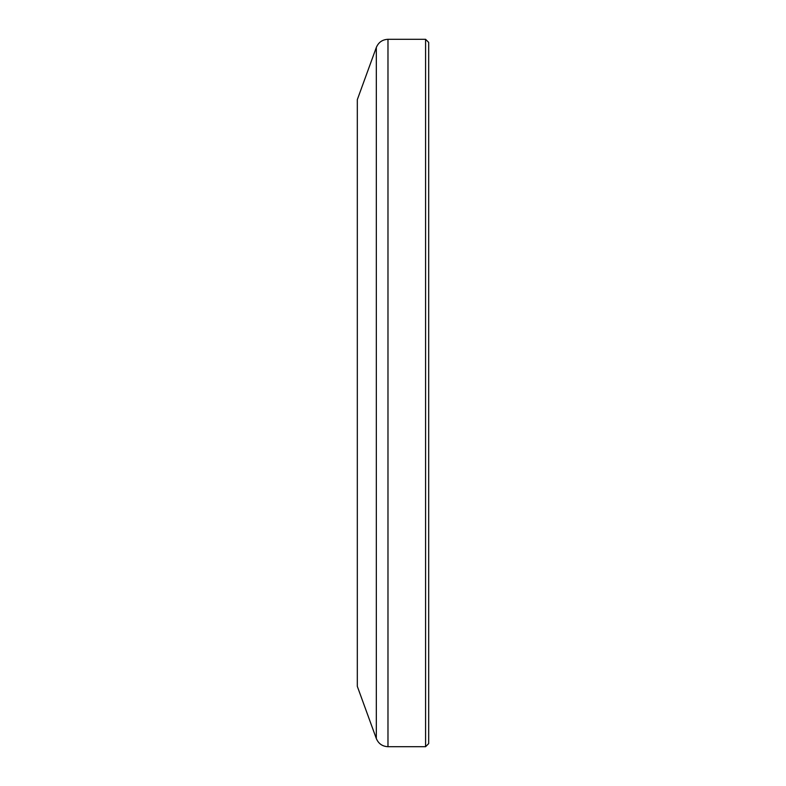 <?xml version="1.0" encoding="UTF-8"?>
<svg xmlns="http://www.w3.org/2000/svg" width="786" height="786" viewBox="0 0 786 786"><rect width="100%" height="100%" fill="white"/><g stroke="black" fill="none" stroke-linecap="round" stroke-linejoin="round"><path stroke-width="1.18" d="M376.317 47.465L357.316 99.655L357.316 686.345L376.317 738.535L376.317 47.465C378.498 42.306 382.379 39.585 387.979 39.3L425.58 39.3L425.58 746.7L428.684 743.595L428.684 42.405L425.58 39.3M425.58 746.7L387.979 746.7L387.979 39.3M387.979 746.7C382.379 746.415 378.498 743.694 376.317 738.535"/></g></svg>
